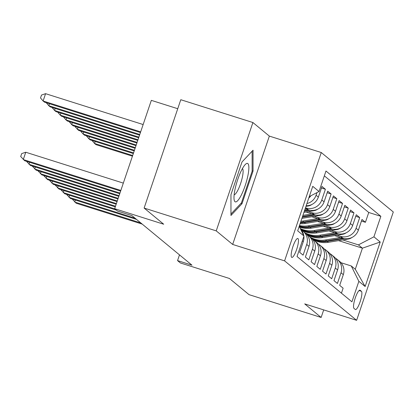 <?xml version="1.0" encoding="UTF-8"?>
<svg xmlns="http://www.w3.org/2000/svg" width="414" height="414" viewBox="0 0 414 414"><rect width="100%" height="100%" fill="white"/><g stroke="black" fill="none" stroke-linecap="round" stroke-linejoin="round"><path stroke-width="0.62" d="M291.642 257.322A9.931 2.21 107.6 0 0 291.818 257.42A9.931 2.21 107.6 0 0 296.786 249.042A9.931 2.21 107.6 0 0 297.987 238.583A9.931 2.21 107.6 0 0 297.811 238.485A9.931 2.21 107.6 0 0 292.848 246.863A9.931 2.21 107.6 0 0 291.642 257.322M177.746 108.716L151.333 100.359L114.662 208.708L117.519 211.068L131.942 215.627L191.972 265.172L177.549 260.608L180.406 262.968L229.444 278.482L249.026 294.644L321.14 317.46L323.696 309.905M252.907 122.528L180.789 99.717L144.119 208.061L216.232 230.877L232.668 244.441L284.594 260.867L321.264 152.523L269.343 136.097L252.907 122.528L216.232 230.877M284.594 260.867L356.625 320.322L393.3 211.978L321.264 152.523M302.339 240.85L303.291 241.631L299.674 252.323L303.105 255.153L306.722 244.462L309.01 246.351A12.415 12.053 -50.5 0 0 305.372 233.129L303.084 231.24A12.415 12.053 129.5 0 1 306.722 244.462M309.01 246.351L305.387 257.037L308.818 259.868L312.435 249.181L314.723 251.07A12.415 12.053 -50.5 0 0 311.085 237.843L308.803 235.959A12.415 12.053 129.5 0 1 312.435 249.181M314.723 251.07L311.105 261.757L314.536 264.587L318.154 253.901L320.441 255.79A12.415 12.053 -50.5 0 0 316.803 242.563L314.516 240.679A12.415 12.053 129.5 0 1 318.154 253.901M320.441 255.79L316.824 266.476L320.255 269.307L323.872 258.621L326.16 260.504A12.415 12.053 -50.5 0 0 322.522 247.282L320.234 245.393A12.415 12.053 129.5 0 1 323.872 258.621M326.16 260.504L322.542 271.196L325.973 274.027L329.591 263.335L331.878 265.224A12.415 12.053 -50.5 0 0 328.24 252.002L325.953 250.113A12.415 12.053 129.5 0 1 329.591 263.335M331.878 265.224L328.255 275.915L331.686 278.746L335.304 268.055L337.591 269.944A12.415 12.053 -50.5 0 0 333.953 256.721L331.671 254.833A12.415 12.053 129.5 0 1 335.304 268.055M337.591 269.944L333.974 280.63L337.405 283.461L341.022 272.774A12.415 12.053 -50.5 0 0 337.384 259.552A12.415 12.053 -50.5 0 0 335.537 258.3M334.652 235.613L342.87 238.216A12.415 12.053 -50.5 0 0 358.374 230.153L361.991 219.467L365.422 222.297L361.458 221.04M337.068 235.214L340.587 236.327A12.415 12.053 -50.5 0 0 356.087 228.264L359.704 217.578L355.74 216.32M359.704 217.578L356.278 214.747L352.661 225.433A12.415 12.053 -50.5 0 1 337.156 233.496L328.933 230.893M323.215 226.179L331.438 228.776A12.415 12.053 -50.5 0 0 346.942 220.714L350.56 210.027L353.991 212.858L350.027 211.606M317.502 221.459L325.72 224.062A12.415 12.053 -50.5 0 0 341.224 215.999L344.841 205.308L348.272 208.138L344.308 206.886M311.783 216.739L320.006 219.342A12.415 12.053 -50.5 0 0 335.506 211.28L339.123 200.588L342.554 203.419L338.59 202.167M306.065 212.02L314.288 214.623A12.415 12.053 -50.5 0 0 329.792 206.56L333.41 195.874L336.836 198.704L332.872 197.447M305.139 208.816L308.57 209.903A12.415 12.053 -50.5 0 0 324.074 201.841L327.691 191.154L331.122 193.985L327.158 192.733M306.179 205.737A12.415 12.053 -50.5 0 0 318.356 197.121L321.973 186.435L325.404 189.265L321.44 188.013M361.406 291.296L360.149 290.261A9.62 2.137 107.6 0 0 359.978 290.162A9.62 2.137 107.6 0 0 355.165 298.282A9.62 2.137 107.6 0 0 354.001 308.414L355.259 309.455A9.62 2.137 107.6 0 0 355.429 309.548A9.62 2.137 107.6 0 0 360.242 301.428A9.62 2.137 107.6 0 0 361.406 291.296L359.041 290.55M299.203 226.354L303.969 236.027L297.035 256.525L351.916 301.822L358.855 281.323L351.279 265.964L340.986 262.704M303.969 236.027L297.682 230.836L312.746 186.331L319.039 191.522L325.973 171.023L380.859 216.32L373.92 236.818L380.207 242.009L365.143 286.514L358.855 281.323M305.491 207.766L308.57 209.903M308.482 211.621L312.001 212.734L314.288 214.623M314.2 216.341L317.719 217.453L320.006 219.342M319.913 221.06L323.432 222.173L325.72 224.062M325.632 225.775L329.151 226.893L331.438 228.776M331.35 230.494L334.869 231.607L337.156 233.496M365.422 222.297L368.745 212.486L324.343 175.841M316.964 192.598L316.068 195.237A12.415 12.053 129.5 0 1 306.924 203.543M325.404 189.265L321.787 199.952A12.415 12.053 129.5 0 1 306.282 208.014M331.122 193.985L327.505 204.671A12.415 12.053 129.5 0 1 312.001 212.734M336.836 198.704L333.218 209.391A12.415 12.053 129.5 0 1 317.719 217.453M342.554 203.419L338.937 214.11A12.415 12.053 129.5 0 1 323.432 222.173M348.272 208.138L344.655 218.83A12.415 12.053 129.5 0 1 329.151 226.893M353.991 212.858L350.373 223.544A12.415 12.053 129.5 0 1 334.869 231.607M341.431 293.169L343.123 288.18L339.692 285.349L343.309 274.663A12.415 12.053 -50.5 0 0 339.671 261.436L337.384 259.552M351.279 265.964L355.284 269.266L362.421 248.183L358.415 244.881L373.92 236.818M338.554 240.632L362.421 248.183L380.207 242.009M342.782 239.934L358.415 244.881M114.662 208.708L163.701 224.222L144.119 208.061M356.625 320.322L304.704 303.892L321.14 317.46M179.49 254.869L177.549 260.608M368.745 212.486L380.859 216.32M329.818 253.58A12.415 12.053 129.5 0 1 331.671 254.833M324.1 248.861A12.415 12.053 129.5 0 1 325.953 250.113M318.382 244.146A12.415 12.053 129.5 0 1 320.234 245.393M312.668 239.427A12.415 12.053 129.5 0 1 314.516 240.679M306.95 234.707A12.415 12.053 129.5 0 1 308.803 235.959M301.232 229.987A12.415 12.053 129.5 0 1 303.084 231.24M303.291 241.631A12.415 12.053 -50.5 0 0 303.881 236.301M303.793 235.669A12.415 12.053 -50.5 0 0 300.693 229.382M308.777 198.063A12.415 12.053 -50.5 0 0 310.93 195.734M319.039 191.522L309.274 196.598M355.284 269.266L365.143 286.514M232.668 244.441L269.343 136.097M230.96 194.601L230.955 215.466L241.999 203.704L253.042 171.075L253.047 150.21L242.009 161.967L230.96 194.601M252.121 170.785L253.042 171.075M240.948 203.372L241.999 203.704M75.4 200.06L74.732 202.032L140.786 222.929M72.191 199.046L76.16 203.212L142.219 224.109M340.531 237.476L325.523 239.954A23.738 23.055 129.5 0 1 310.386 237.269M351.905 237.512A8.223 7.985 129.5 0 1 348.35 239.013L328.38 242.314A23.738 23.055 129.5 0 1 312.404 239.121M342.761 238.179L326.61 240.85A23.738 23.055 129.5 0 1 311.426 238.138M311.892 238.573A23.738 23.055 -50.5 0 0 327.293 241.419L344.401 238.588M132.661 155.519L94.552 143.467L95.986 144.646L132.439 156.176M95.22 141.495L94.552 143.467L92.011 140.481M241.424 194.828A20.172 4.487 107.6 0 0 248.581 171.582A20.172 4.487 107.6 0 0 245.326 164.451A20.172 4.487 107.6 0 0 241.429 170.48A20.172 4.487 107.6 0 0 234.143 199.786A20.172 4.487 107.6 0 0 241.424 194.828M234.148 194.766A13.812 3.069 107.6 0 0 238.009 189.907A13.812 3.069 107.6 0 0 242.438 168.56M252.126 151.188L252.121 171.261L241.419 202.876L230.955 214.022M69.681 195.341L69.014 197.312L135.073 218.209M66.473 194.326L70.442 198.492L136.501 219.389M63.963 190.621L63.295 192.593L114.932 208.93M60.755 189.607L64.729 193.773L116.36 210.11M58.25 185.902L57.582 187.873L115.506 206.203M55.036 184.887L59.011 189.053L115.283 206.86M52.531 181.187L51.864 183.159L116.396 203.574M49.323 180.168L53.292 184.333L116.174 204.231M334.812 232.756L319.805 235.235A23.738 23.055 129.5 0 1 304.668 232.549M346.187 232.792A8.223 7.985 129.5 0 1 342.632 234.293L322.666 237.595A23.738 23.055 129.5 0 1 306.691 234.402M337.048 233.46L320.891 236.135A23.738 23.055 129.5 0 1 305.713 233.418M306.174 233.853A23.738 23.055 -50.5 0 0 321.58 236.699L338.683 233.869M133.551 152.895L88.839 138.747L90.268 139.927L133.329 153.553M89.507 136.775L88.839 138.747L86.293 135.761M329.094 228.036L314.086 230.515A23.738 23.055 129.5 0 1 300.274 228.533M340.468 228.073A8.223 7.985 129.5 0 1 336.918 229.573L316.948 232.875A23.738 23.055 129.5 0 1 300.973 229.682M331.329 228.745L315.173 231.416A23.738 23.055 129.5 0 1 300.497 228.983M300.621 229.232A23.738 23.055 -50.5 0 0 315.861 231.98L332.965 229.154M134.441 150.266L83.121 134.027L84.549 135.207L134.219 150.924M83.788 132.056L83.121 134.027L80.58 131.041M323.375 223.317L308.373 225.801A23.738 23.055 129.5 0 1 299.477 225.542M334.75 223.358A8.223 7.985 129.5 0 1 331.2 224.859L311.23 228.161A23.738 23.055 129.5 0 1 299.565 227.084M325.611 224.026L309.46 226.696A23.738 23.055 129.5 0 1 299.281 226.111M299.255 226.458A23.738 23.055 -50.5 0 0 310.143 227.26L327.251 224.435M135.331 147.638L77.402 129.308L78.831 130.488L135.109 148.295M78.07 127.336L77.402 129.308L74.862 126.322M317.662 218.597L302.655 221.081A23.738 23.055 129.5 0 1 300.911 221.304M329.037 218.639A8.223 7.985 129.5 0 1 325.482 220.139L305.511 223.441A23.738 23.055 129.5 0 1 300.098 223.7M319.893 219.306L303.741 221.976A23.738 23.055 129.5 0 1 300.58 222.282M300.383 222.856A23.738 23.055 -50.5 0 0 304.425 222.546L321.533 219.715M136.222 145.009L71.684 124.593L73.118 125.773L135.999 145.666M72.352 122.622L71.684 124.593L69.143 121.607M46.813 176.467L46.145 178.439L117.286 200.945M43.605 175.453L47.574 179.619L117.064 201.602M311.944 213.883L302.919 215.373M323.318 213.919A8.223 7.985 129.5 0 1 319.763 215.42L301.904 218.375M314.179 214.587L302.53 216.512M302.287 217.231L315.815 214.995M137.112 142.38L65.971 119.874L67.399 121.054L136.889 143.037M66.638 117.902L65.971 119.874L63.425 116.888M41.095 171.748L40.427 173.72L118.176 198.316M37.886 170.734L41.861 174.899L117.954 198.974M306.225 209.163L304.947 209.375M317.6 209.199A8.223 7.985 129.5 0 1 314.05 210.7L303.933 212.372M308.461 209.867L304.564 210.514M304.321 211.233L310.096 210.276M138.002 139.751L60.253 115.154L61.681 116.334L137.779 140.408M60.92 113.182L60.253 115.154L57.712 112.168M35.381 167.028L34.714 169L119.066 195.687M32.168 166.014L36.142 170.18L118.844 196.345M311.882 204.48A8.223 7.985 129.5 0 1 308.332 205.981L305.962 206.374M138.887 137.122L54.534 110.434L55.962 111.614L138.669 137.779M55.202 108.463L54.534 110.434L51.993 107.449M29.663 162.314L28.996 164.28L119.956 193.059M26.455 161.294L30.424 165.46L119.734 193.716M139.777 134.498L48.816 105.72L50.249 106.895L139.554 135.155M49.483 103.748L48.816 105.72L46.275 102.729M123.325 183.112L25.756 152.243L23.277 159.566L120.847 190.435M25.756 152.243L21.694 153.61L20.7 156.533L24.705 160.746L120.624 191.092M143.146 124.547L45.581 93.678L43.103 101L44.531 102.18L140.444 132.527M140.667 131.869L43.103 101L40.525 97.968L41.514 95.044L45.581 93.678M340.587 236.327L342.87 238.216M356.087 228.264L358.374 230.153M316.068 195.237L318.356 197.121M321.787 199.952L324.074 201.841M327.505 204.671L329.792 206.56M333.218 209.391L335.506 211.28M338.937 214.11L341.224 215.999M344.655 218.83L346.942 220.714M350.373 223.544L352.661 225.433M341.022 272.774L343.309 274.663M359.782 290.142L360.149 290.261M326.61 240.85L325.523 239.954M328.38 242.314L327.293 241.419M348.35 239.013L347.951 238.681M320.891 236.135L319.805 235.235M322.666 237.595L321.58 236.699M342.632 234.293L342.233 233.962M315.173 231.416L314.086 230.515M316.948 232.875L315.861 231.98M336.918 229.573L336.515 229.247M309.46 226.696L308.373 225.801M311.23 228.161L310.143 227.26M331.2 224.859L330.802 224.528M303.741 221.976L302.655 221.081M305.511 223.441L304.425 222.546M325.482 220.139L325.083 219.808M319.763 215.42L319.365 215.089M314.05 210.7L313.646 210.369M308.332 205.981L307.933 205.654"/></g></svg>
